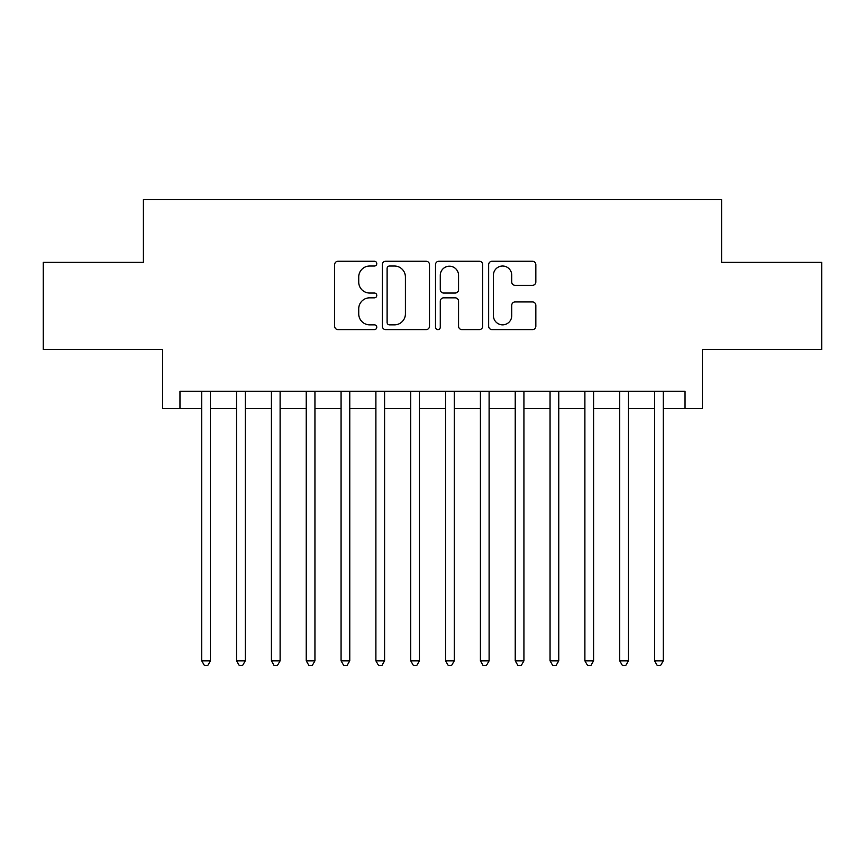 <?xml version="1.0" encoding="UTF-8"?>
<svg xmlns="http://www.w3.org/2000/svg" width="865" height="865" viewBox="0 0 865 865"><rect width="100%" height="100%" fill="white"/><g stroke="black" fill="none" stroke-linecap="round" stroke-linejoin="round"><path stroke-width="1.3" d="M376.772 263.641A2.39 2.39 0 0 0 374.372 261.241L338.053 261.241A3.417 3.417 0 0 0 334.636 264.668L334.636 326.202A3.417 3.417 0 0 0 338.053 329.63L374.372 329.63A2.39 2.39 0 0 0 376.772 327.229A2.39 2.39 0 0 0 374.372 324.84L369.679 324.84A10.942 10.942 0 0 1 358.737 313.898L358.737 308.773A10.942 10.942 0 0 1 369.679 297.83L374.372 297.83A2.39 2.39 0 0 0 376.772 295.43A2.39 2.39 0 0 0 374.372 293.04L369.679 293.04A10.942 10.942 0 0 1 358.737 282.098L358.737 276.973A10.942 10.942 0 0 1 369.679 266.031L374.372 266.031A2.39 2.39 0 0 0 376.772 263.641M532.418 285.353A3.417 3.417 0 0 0 535.835 281.925L535.835 264.668A3.417 3.417 0 0 0 532.418 261.241L492.077 261.241A3.417 3.417 0 0 0 488.66 264.668L488.66 326.202A3.417 3.417 0 0 0 492.077 329.63L532.418 329.63A3.417 3.417 0 0 0 535.835 326.202L535.835 305.345A3.417 3.417 0 0 0 532.418 301.928L515.151 301.928A3.417 3.417 0 0 0 511.734 305.345L511.734 315.693A9.147 9.147 0 0 1 502.587 324.84A9.147 9.147 0 0 1 493.439 315.693L493.439 275.178A9.147 9.147 0 0 1 502.587 266.031A9.147 9.147 0 0 1 511.734 275.178L511.734 281.925A3.417 3.417 0 0 0 515.151 285.353L532.418 285.353M179.963 408.637L179.963 391.229L685.037 391.229L685.037 408.637L702.445 408.637L702.445 349.428L821.75 349.428L821.75 262.344L721.605 262.344L721.605 199.642L143.395 199.642L143.395 262.344L43.25 262.344L43.25 349.428L162.555 349.428L162.555 408.637L201.74 408.637M429.505 264.668A3.417 3.417 0 0 0 426.088 261.241L385.747 261.241A3.417 3.417 0 0 0 382.33 264.668L382.33 326.202A3.417 3.417 0 0 0 385.747 329.63L426.088 329.63A3.417 3.417 0 0 0 429.505 326.202L429.505 264.668M438.912 261.241L479.253 261.241A3.417 3.417 0 0 1 482.67 264.668L482.67 326.202A3.417 3.417 0 0 1 479.253 329.63L461.986 329.63A3.417 3.417 0 0 1 458.569 326.202L458.569 301.247A3.417 3.417 0 0 0 455.152 297.83L443.702 297.83A3.417 3.417 0 0 0 440.274 301.247L440.274 327.229A2.39 2.39 0 0 1 437.885 329.63A2.39 2.39 0 0 1 435.495 327.229L435.495 264.668A3.417 3.417 0 0 1 438.912 261.241M210.444 408.637L236.567 408.637M245.282 408.637L271.405 408.637M280.109 408.637L306.232 408.637M314.946 408.637L341.07 408.637M349.774 408.637L375.897 408.637M384.601 408.637L410.734 408.637M419.439 408.637L445.562 408.637M454.266 408.637L480.399 408.637M489.103 408.637L515.226 408.637M523.931 408.637L550.054 408.637M558.768 408.637L584.891 408.637M593.595 408.637L619.718 408.637M628.433 408.637L654.556 408.637M663.26 408.637L685.037 408.637M389.51 266.031A2.39 2.39 0 0 0 387.109 268.42L387.109 322.45A2.39 2.39 0 0 0 389.51 324.84L394.462 324.84A10.942 10.942 0 0 0 405.404 313.898L405.404 276.973A10.942 10.942 0 0 0 394.462 266.031L389.51 266.031M458.569 275.351A9.147 9.147 0 0 0 449.422 266.204A9.147 9.147 0 0 0 440.274 275.351L440.274 289.624A3.417 3.417 0 0 0 443.702 293.04L455.152 293.04A3.417 3.417 0 0 0 458.569 289.624L458.569 275.351M210.444 391.229L210.444 660.828L201.74 660.828L201.74 391.229M210.444 660.828L207.827 665.358L204.345 665.358L201.74 660.828M245.282 391.229L245.282 660.828L236.567 660.828L236.567 391.229M245.282 660.828L242.665 665.358L239.183 665.358L236.567 660.828M280.109 391.229L280.109 660.828L271.405 660.828L271.405 391.229M280.109 660.828L277.492 665.358L274.01 665.358L271.405 660.828M314.946 391.229L314.946 660.828L306.232 660.828L306.232 391.229M314.946 660.828L312.33 665.358L308.848 665.358L306.232 660.828M349.774 391.229L349.774 660.828L341.07 660.828L341.07 391.229M349.774 660.828L347.157 665.358L343.675 665.358L341.07 660.828M384.601 391.229L384.601 660.828L375.897 660.828L375.897 391.229M384.601 660.828L381.995 665.358L378.513 665.358L375.897 660.828M419.439 391.229L419.439 660.828L410.734 660.828L410.734 391.229M419.439 660.828L416.822 665.358L413.34 665.358L410.734 660.828M454.266 391.229L454.266 660.828L445.562 660.828L445.562 391.229M454.266 660.828L451.66 665.358L448.178 665.358L445.562 660.828M489.103 391.229L489.103 660.828L480.399 660.828L480.399 391.229M489.103 660.828L486.487 665.358L483.005 665.358L480.399 660.828M523.931 391.229L523.931 660.828L515.226 660.828L515.226 391.229M523.931 660.828L521.325 665.358L517.843 665.358L515.226 660.828M558.768 391.229L558.768 660.828L550.054 660.828L550.054 391.229M558.768 660.828L556.152 665.358L552.67 665.358L550.054 660.828M593.595 391.229L593.595 660.828L584.891 660.828L584.891 391.229M593.595 660.828L590.99 665.358L587.508 665.358L584.891 660.828M628.433 391.229L628.433 660.828L619.718 660.828L619.718 391.229M628.433 660.828L625.817 665.358L622.335 665.358L619.718 660.828M663.26 391.229L663.26 660.828L654.556 660.828L654.556 391.229M663.26 660.828L660.655 665.358L657.173 665.358L654.556 660.828"/></g></svg>
